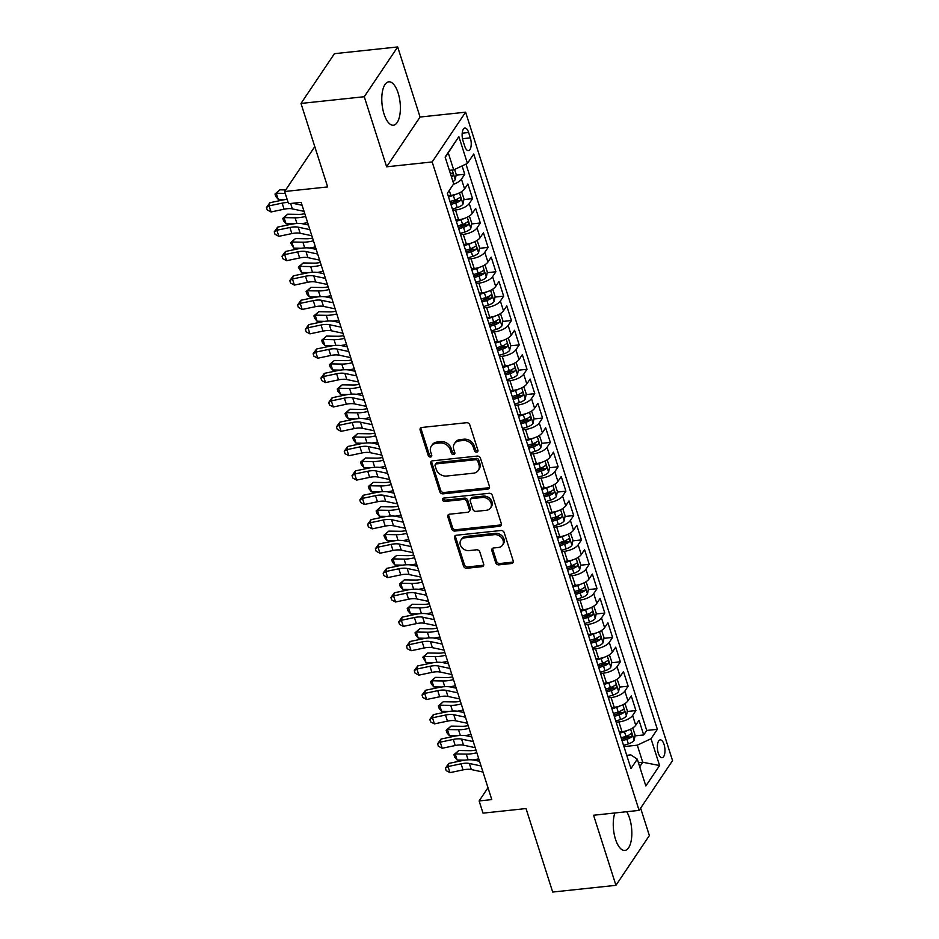 <?xml version="1.0" encoding="UTF-8"?>
<svg xmlns="http://www.w3.org/2000/svg" width="939" height="939" viewBox="0 0 939 939"><rect width="100%" height="100%" fill="white"/><g stroke="black" fill="none" stroke-linecap="round" stroke-linejoin="round"><path stroke-width="1.41" d="M476.707 452.117A1.925 1.561 -146.1 0 0 477.916 450.251L469.793 424.827A2.747 2.242 -146.1 0 0 466.554 422.703L421.846 427.456A2.747 2.242 -146.1 0 0 420.132 430.121L428.243 455.544A1.925 1.561 -146.1 0 0 431.717 455.169L430.672 451.882A8.791 7.16 -146.1 0 1 431.318 446.131A8.791 7.16 -146.1 0 1 436.177 443.372L439.898 442.985A8.791 7.16 -146.1 0 1 450.286 449.793L451.342 453.079A1.925 1.561 -146.1 0 0 454.816 452.715L453.76 449.417A8.791 7.16 -146.1 0 1 454.417 443.678A8.791 7.16 -146.1 0 1 459.265 440.919L462.997 440.52A8.791 7.16 -146.1 0 1 473.385 447.328L474.441 450.626A1.925 1.561 -146.1 0 0 476.707 452.117M454.417 443.678L455.321 442.328A8.791 7.16 -146.1 0 1 460.169 439.569L463.901 439.182A8.791 7.16 -146.1 0 1 474.289 445.99L475.334 449.276A1.925 1.561 -146.1 0 0 477.986 450.685M420.942 427.75A2.747 2.242 -146.1 0 0 421.036 428.771L429.146 454.194A1.925 1.561 -146.1 0 0 431.799 455.603M431.318 446.131L432.222 444.793A8.791 7.16 -146.1 0 1 437.081 442.034L440.802 441.635A8.791 7.16 -146.1 0 1 451.19 448.443L452.246 451.741A1.925 1.561 -146.1 0 0 454.899 453.138M614.904 812.963A21.82 9.061 83.9 0 0 615.491 839.243A21.82 9.061 83.9 0 0 624.846 850.441A21.82 9.061 83.9 0 0 629.588 818.256A21.82 9.061 83.9 0 0 626.689 811.707M398.136 93.031A21.82 9.061 83.9 0 0 388.781 81.822A21.82 9.061 83.9 0 0 384.039 114.018A21.82 9.061 83.9 0 0 393.394 125.216A21.82 9.061 83.9 0 0 398.136 93.031M664.061 744.486A8.956 3.721 83.9 0 0 660.223 739.885A8.956 3.721 83.9 0 0 658.274 753.09A8.956 3.721 83.9 0 0 662.124 757.691A8.956 3.721 83.9 0 0 664.061 744.486M495.698 562.719A2.747 2.242 -146.1 0 0 498.949 564.855L511.497 563.517A2.747 2.242 -146.1 0 0 513.21 560.865L504.196 532.624A2.747 2.242 -146.1 0 0 500.957 530.5L456.248 535.253A2.747 2.242 -146.1 0 0 454.535 537.906L463.537 566.147A2.747 2.242 -146.1 0 0 466.789 568.271L481.942 566.663A2.747 2.242 -146.1 0 0 483.655 564.01L479.806 551.921A2.747 2.242 -146.1 0 0 476.554 549.796L469.042 550.594A7.348 5.986 -146.1 0 1 461.612 547.249A7.348 5.986 -146.1 0 1 460.896 540.101A7.348 5.986 -146.1 0 1 464.958 537.789L494.384 534.655A7.348 5.986 -146.1 0 1 501.813 538A7.348 5.986 -146.1 0 1 502.529 545.16A7.348 5.986 -146.1 0 1 498.468 547.46L493.562 547.989A2.747 2.242 -146.1 0 0 491.848 550.641L495.698 562.719L496.602 561.381A2.747 2.242 -146.1 0 0 499.853 563.506L512.401 562.168A2.747 2.242 -146.1 0 0 513.304 561.874M364.262 96.717L386.622 166.802L420.062 117.035L397.69 46.95L364.262 96.717L300.996 103.443L327.652 186.931L284.634 191.509L288.519 203.704L301.173 202.355L491.778 799.594L479.125 800.944L483.022 813.139L526.028 808.561L552.684 892.05L615.937 885.324L649.365 835.557L640.621 808.139M386.622 166.802L432.163 161.954L639.107 810.392L593.565 815.24L615.937 885.324M487.74 489.102A2.747 2.242 -146.1 0 0 489.465 486.449L480.451 458.209A2.747 2.242 -146.1 0 0 477.2 456.084L432.503 460.838A2.747 2.242 -146.1 0 0 430.778 463.49L439.792 491.731A2.747 2.242 -146.1 0 0 443.044 493.855L487.74 489.102L488.644 487.752A2.747 2.242 -146.1 0 0 489.559 487.458M492.329 495.416L501.332 523.657A2.747 2.242 -146.1 0 1 499.618 526.309L454.91 531.063A2.747 2.242 -146.1 0 1 451.671 528.939L447.809 516.849A2.747 2.242 -146.1 0 1 449.535 514.196L467.657 512.271A2.747 2.242 -146.1 0 0 469.383 509.607L466.824 501.59A2.747 2.242 -146.1 0 0 463.573 499.466L444.699 501.473A1.925 1.561 -146.1 0 1 443.631 498.128L489.078 493.292A2.747 2.242 -146.1 0 1 492.329 495.416M300.996 103.443L334.437 53.676L397.69 46.95M623.566 737.08L628.649 736.54M635.046 735.859L643.696 734.944L639.025 720.319L635.726 725.225L632.616 715.471A11.186 4.519 162.3 0 1 618.883 721.927L616.172 722.22M615.796 712.701L620.867 712.161M627.264 711.48L635.914 710.565L631.254 695.94L627.956 700.846L624.846 691.092A11.186 4.519 162.3 0 1 611.101 697.548L608.39 697.841M608.014 688.334L613.085 687.794M619.482 687.113L628.144 686.186L623.473 671.561L620.174 676.467L617.064 666.713A11.186 4.519 162.3 0 1 603.319 673.181L600.608 673.463M600.232 663.955L605.315 663.415M611.7 662.734L620.362 661.807L615.691 647.182L612.392 652.089L609.282 642.346A11.186 4.519 162.3 0 1 595.549 648.802L592.826 649.084M592.45 639.576L597.533 639.036M603.93 638.356L612.58 637.428L607.909 622.803L604.61 627.71L601.5 617.968A11.186 4.519 162.3 0 1 587.767 624.423L585.056 624.705M584.668 615.198L589.751 614.658M596.148 613.977L604.798 613.05L600.127 598.425L596.828 603.343L593.718 593.589A11.186 4.519 162.3 0 1 579.985 600.044L577.274 600.338M576.898 590.819L581.969 590.279M588.366 589.598L597.016 588.683L592.356 574.046L589.058 578.964L585.936 569.21A11.186 4.519 162.3 0 1 572.203 575.666L569.492 575.959M569.116 566.44L574.187 565.9M580.584 565.219L589.234 564.304L584.574 549.679L581.276 554.585L578.166 544.831A11.186 4.519 162.3 0 1 564.421 551.287L561.71 551.58M561.334 542.061L566.417 541.521M572.802 540.841L581.464 539.925L576.792 525.3L573.494 530.206L570.384 520.452A11.186 4.519 162.3 0 1 556.651 526.908L553.928 527.202M553.552 517.682L558.635 517.143M565.032 516.462L573.682 515.546L569.011 500.921L565.712 505.828L562.602 496.074A11.186 4.519 162.3 0 1 548.869 502.529L546.158 502.823M545.77 493.315L550.853 492.775M557.25 492.095L565.9 491.167L561.229 476.543L557.93 481.449L554.82 471.695A11.186 4.519 162.3 0 1 541.087 478.162L538.376 478.444M537.988 468.937L543.071 468.397M549.468 467.716L558.118 466.789L553.458 452.164L550.148 457.07L547.038 447.328A11.186 4.519 162.3 0 1 533.305 453.783L530.594 454.065M530.218 444.558L535.289 444.018M541.686 443.337L550.336 442.41L545.676 427.785L542.378 432.691L539.268 422.949A11.186 4.519 162.3 0 1 525.523 429.405L522.812 429.686M522.436 420.179L527.518 419.639M533.904 418.958L542.566 418.031L537.894 403.406L534.596 408.324L531.486 398.57A11.186 4.519 162.3 0 1 517.753 405.026L515.03 405.308M514.654 395.8L519.737 395.26M526.122 394.58L534.784 393.664L530.112 379.027L526.814 383.945L523.704 374.192A11.186 4.519 162.3 0 1 509.971 380.647L507.248 380.941M506.872 371.421L511.955 370.882M518.351 370.201L527.002 369.285L522.33 354.66L519.032 359.567L515.922 349.813A11.186 4.519 162.3 0 1 502.189 356.268L499.478 356.562M499.09 347.043L504.173 346.503M510.57 345.822L519.22 344.906L514.549 330.282L511.25 335.188L508.14 325.434A11.186 4.519 162.3 0 1 494.407 331.89L491.696 332.183M491.32 322.664L496.391 322.124M502.788 321.443L511.438 320.528L506.778 305.903L503.48 310.809L500.358 301.055A11.186 4.519 162.3 0 1 486.625 307.511L483.914 307.804M483.538 298.297L488.609 297.745M495.006 297.076L503.656 296.149L498.996 281.524L495.698 286.43L492.588 276.676A11.186 4.519 162.3 0 1 478.843 283.144L476.132 283.425M475.756 273.918L480.838 273.378M487.224 272.697L495.886 271.77L491.214 257.145L487.916 262.051L484.806 252.309A11.186 4.519 162.3 0 1 471.073 258.765L468.35 259.047M467.974 249.539L473.056 248.999M479.453 248.319L488.104 247.391L483.432 232.766L480.134 237.673L477.024 227.931A11.186 4.519 162.3 0 1 463.291 234.386L460.579 234.668M460.192 225.16L465.274 224.621M471.671 223.94L480.322 223.013L475.65 208.388L472.352 213.306L469.242 203.552A11.186 4.519 162.3 0 1 455.509 210.007L452.798 210.289M452.422 200.782L457.493 200.242M463.889 199.561L472.54 198.645L467.88 184.009L464.582 188.927A11.186 4.519 162.3 0 1 450.837 195.382L448.126 195.664M635.726 725.225A11.186 4.519 -17.7 0 1 621.994 731.681L619.282 731.974M627.956 700.846A11.186 4.519 -17.7 0 1 614.212 707.302L611.5 707.595M620.174 676.467A11.186 4.519 -17.7 0 1 606.441 682.923L603.718 683.216M612.392 652.089A11.186 4.519 -17.7 0 1 598.659 658.544L595.948 658.838M604.61 627.71A11.186 4.519 -17.7 0 1 590.877 634.177L588.166 634.459M596.828 603.343A11.186 4.519 -17.7 0 1 583.096 609.798L580.384 610.08M589.058 578.964A11.186 4.519 -17.7 0 1 575.314 585.42L572.602 585.701M581.276 554.585A11.186 4.519 -17.7 0 1 567.543 561.041L564.82 561.334M573.494 530.206A11.186 4.519 -17.7 0 1 559.761 536.662L557.05 536.955M565.712 505.828A11.186 4.519 -17.7 0 1 551.979 512.283L549.268 512.577M557.93 481.449A11.186 4.519 -17.7 0 1 544.197 487.904L541.486 488.198M550.148 457.07A11.186 4.519 -17.7 0 1 536.415 463.526L533.704 463.819M542.378 432.691A11.186 4.519 -17.7 0 1 528.634 439.159L525.922 439.44M534.596 408.324A11.186 4.519 -17.7 0 1 520.863 414.78L518.14 415.061M526.814 383.945A11.186 4.519 -17.7 0 1 513.081 390.401L510.37 390.683M519.032 359.567A11.186 4.519 -17.7 0 1 505.299 366.022L502.588 366.304M511.25 335.188A11.186 4.519 -17.7 0 1 497.517 341.643L494.806 341.937M503.48 310.809A11.186 4.519 -17.7 0 1 489.735 317.265L487.024 317.558M495.698 286.43A11.186 4.519 -17.7 0 1 481.965 292.886L479.242 293.179M487.916 262.051A11.186 4.519 -17.7 0 1 474.183 268.507L471.472 268.8M480.134 237.673A11.186 4.519 -17.7 0 1 466.401 244.14L463.69 244.422M472.352 213.306A11.186 4.519 -17.7 0 1 458.619 219.761L455.908 220.043M463.021 140.85L464.735 146.202A8.674 3.603 83.9 0 0 468.455 150.663A8.674 3.603 83.9 0 0 470.333 137.869L468.62 132.505A8.674 3.603 83.9 0 0 464.899 128.056A8.674 3.603 83.9 0 0 463.021 140.85M432.163 161.954L465.603 112.187L672.547 760.625L639.107 810.392M643.696 734.944L646.725 730.436L657.347 729.31L473.749 153.996L467.422 163.409L453.69 169.877L449.37 170.335M657.347 729.31L651.032 738.723L659.589 765.531L645.844 785.978L637.288 759.158L630.961 768.583L447.363 193.27L453.69 183.856L445.133 157.048L458.866 136.601L467.422 163.409M456.108 175.182L464.758 174.267L461.46 179.173A11.186 4.519 162.3 0 1 453.361 184.337M472.54 198.645L469.242 203.552M480.322 223.013L477.024 227.931M488.104 247.391L484.806 252.309M495.886 271.77L492.588 276.676M503.656 296.149L500.358 301.055M511.438 320.528L508.14 325.434M519.22 344.906L515.922 349.813M527.002 369.285L523.704 374.192M534.784 393.664L531.486 398.57M542.566 418.031L539.268 422.949M550.336 442.41L547.038 447.328M558.118 466.789L554.82 471.695M565.9 491.167L562.602 496.074M573.682 515.546L570.384 520.452M581.464 539.925L578.166 544.831M589.234 564.304L585.936 569.21M597.016 588.683L593.718 593.589M604.798 613.05L601.5 617.968M612.58 637.428L609.282 642.346M620.362 661.807L617.064 666.713M628.144 686.186L624.846 691.092M635.914 710.565L632.616 715.471M646.725 730.436L465.979 164.09M464.758 174.267L462.094 165.921M638.414 762.703L642.734 762.245L637.288 745.179L623.954 746.599M453.69 169.877L448.243 152.811L445.215 157.306M420.062 117.035L465.603 112.187M487.998 787.751L479.125 800.944M314.788 146.637L284.634 191.509M639.705 766.74L642.734 762.245L659.589 765.531M626.724 755.296L630.785 754.862L637.288 759.158M637.288 745.179L651.032 738.723M448.243 152.811L458.866 136.601M431.588 461.131A2.747 2.242 -146.1 0 0 431.682 462.152L440.696 490.381A2.747 2.242 -146.1 0 0 443.947 492.517L488.644 487.752M477.81 461.213A1.925 1.561 -146.1 0 0 475.545 459.723L436.306 463.901A1.925 1.561 -146.1 0 0 435.097 465.756L436.201 469.23A8.791 7.16 -146.1 0 0 446.6 476.038L473.42 473.186A8.791 7.16 -146.1 0 0 478.268 470.427A8.791 7.16 -146.1 0 0 478.925 464.676L477.81 461.213L478.714 459.864A1.925 1.561 -146.1 0 0 476.449 458.373L475.545 459.723M435.238 464.5L436.142 463.15A1.925 1.561 -146.1 0 1 437.21 462.551L476.449 458.373M478.268 470.427L479.172 469.077A8.791 7.16 -146.1 0 0 479.829 463.338L478.925 464.676M478.714 459.864L479.829 463.338M448.619 514.49A2.747 2.242 -146.1 0 0 448.713 515.511L452.575 527.589A2.747 2.242 -146.1 0 0 455.814 529.725L500.522 524.96A2.747 2.242 -146.1 0 0 501.426 524.666M469.171 511.403L470.075 510.065A2.747 2.242 -146.1 0 0 470.286 508.269L467.728 500.252A2.747 2.242 -146.1 0 0 464.476 498.116L445.602 500.135L444.699 501.473M443.255 498.21A1.925 1.561 -146.1 0 0 445.602 500.135M486.472 510.264A7.348 5.986 -146.1 0 0 490.522 507.964A7.348 5.986 -146.1 0 0 489.818 500.804A7.348 5.986 -146.1 0 0 482.388 497.47L472.024 498.574A2.747 2.242 -146.1 0 0 470.298 501.226L472.857 509.243A2.747 2.242 -146.1 0 0 476.108 511.368L486.472 510.264M490.522 507.964L491.426 506.614A7.348 5.986 -146.1 0 0 490.721 499.454A7.348 5.986 -146.1 0 0 483.292 496.121L482.388 497.47M470.498 499.431L471.401 498.081A2.747 2.242 -146.1 0 1 472.927 497.224L483.292 496.121M492.658 548.27A2.747 2.242 -146.1 0 0 492.752 549.292L496.602 561.381M502.529 545.16L503.433 543.81A7.348 5.986 -146.1 0 0 502.717 536.65A7.348 5.986 -146.1 0 0 495.287 533.317L494.384 534.655M460.896 540.101L461.8 538.751A7.348 5.986 -146.1 0 1 465.861 536.451L495.287 533.317M455.345 535.547A2.747 2.242 -146.1 0 0 455.438 536.568L464.441 564.797A2.747 2.242 -146.1 0 0 467.692 566.933L482.846 565.313A2.747 2.242 -146.1 0 0 483.749 565.02M454.593 169.443L456.237 174.572L455.204 179.701A7.418 2.993 162.3 0 1 452.974 181.626M451.495 176.99A7.418 2.993 -17.7 0 0 452.727 176.109C453.537 174.055 453.22 173.081 451.8 173.187A7.418 2.993 162.3 0 1 450.567 174.067M285.702 189.924L279.869 189.831L276.266 193.258L285.233 193.399M274.986 194.009L276.266 193.258L278.214 199.35L275.761 196.451L274.986 194.009L279.869 189.831M278.214 199.35L285.855 199.467M304.048 211.357L292.358 208.892A13.991 5.646 -17.7 0 0 284.083 209.209L271.042 211.956L269.094 205.864L266.453 207.484L269.892 202.73L282.932 199.984A20.975 8.474 162.3 0 1 287.123 199.314M288.156 202.531A13.991 5.646 -17.7 0 0 282.134 203.117L269.094 205.864L269.892 202.73M271.042 211.956L267.228 209.913L266.453 207.484M302.1 205.265L292.639 203.258M456.237 194.173A7.418 2.993 162.3 0 1 453.302 195.406L448.525 196.92M461.589 191.65L464.007 198.951L462.986 204.08A7.418 2.993 162.3 0 1 457.199 207.589L452.41 209.104M450.931 204.467L455.72 202.953A7.418 2.993 -17.7 0 0 460.509 200.488C461.307 198.434 461.002 197.46 459.582 197.566A7.418 2.993 162.3 0 1 454.781 200.03L450.004 201.545M460.509 200.488L456.87 200.876A3.779 1.526 162.3 0 1 455.286 201.556L450.485 203.07M304.788 213.693A13.991 5.646 162.3 0 1 298.731 214.385L287.651 214.209L284.048 217.637L295.128 217.813A20.975 8.474 -17.7 0 0 305.668 216.416M282.768 218.388L284.048 217.637L285.984 223.728L283.543 220.818L282.768 218.388L287.651 214.209M285.984 223.728L293.637 223.846M301.701 223.646A20.975 8.474 -17.7 0 0 307.605 222.52M464.019 218.552A7.418 2.993 162.3 0 1 461.084 219.773L456.307 221.287M469.359 216.029L471.789 223.329L470.756 228.459A7.418 2.993 162.3 0 1 464.969 231.968L460.192 233.482M458.713 228.846L463.49 227.332A7.418 2.993 -17.7 0 0 468.291 224.867C469.089 222.813 468.784 221.839 467.364 221.944A7.418 2.993 162.3 0 1 462.563 224.409L457.786 225.923M468.291 224.867L464.652 225.254A3.779 1.526 162.3 0 1 463.068 225.935L458.267 227.449M312.57 238.06A13.991 5.646 162.3 0 1 306.513 238.764L295.433 238.576L291.829 242.016L302.898 242.192A20.975 8.474 -17.7 0 0 313.438 240.795M290.538 242.767L291.829 242.016L293.766 248.107L290.538 242.767L295.433 238.576M293.766 248.107L301.419 248.225M309.483 248.013A20.975 8.474 -17.7 0 0 315.387 246.887M471.801 242.919A7.418 2.993 162.3 0 1 468.866 244.152L464.089 245.666M477.141 240.407L479.571 247.708L478.538 252.837A7.418 2.993 162.3 0 1 472.751 256.347L467.974 257.861M466.495 253.225L471.272 251.711A7.418 2.993 -17.7 0 0 476.073 249.246C476.871 247.192 476.566 246.218 475.134 246.323A7.418 2.993 162.3 0 1 470.345 248.788L465.568 250.302M476.073 249.246L472.434 249.633A3.779 1.526 162.3 0 1 470.85 250.302L466.049 251.828M320.352 262.439A13.991 5.646 162.3 0 1 314.295 263.131L303.215 262.955L299.6 266.383L310.68 266.57A20.975 8.474 -17.7 0 0 321.22 265.174M298.32 267.146L299.6 266.383L301.548 272.486L298.32 267.146L303.215 262.955M301.548 272.486L309.189 272.603M317.253 272.392A20.975 8.474 -17.7 0 0 323.169 271.265M479.583 267.298A7.418 2.993 162.3 0 1 476.648 268.531L471.859 270.045M484.923 264.775L487.353 272.087L486.32 277.216A7.418 2.993 162.3 0 1 480.533 280.726L475.756 282.24M474.277 277.604L479.054 276.089A7.418 2.993 -17.7 0 0 483.855 273.625C484.653 271.571 484.336 270.596 482.916 270.702A7.418 2.993 162.3 0 1 478.115 273.167L473.338 274.681M483.855 273.625L480.216 274.012A3.779 1.526 162.3 0 1 478.632 274.681L473.831 276.207M328.134 286.818A13.991 5.646 162.3 0 1 322.065 287.51L310.997 287.334L307.382 290.761L318.462 290.937A20.975 8.474 -17.7 0 0 329.002 289.552M306.102 291.513L307.382 290.761L309.33 296.853L306.877 293.954L306.102 291.513L310.997 287.334M309.33 296.853L316.971 296.982M325.035 296.771A20.975 8.474 -17.7 0 0 330.951 295.644M311.83 235.736L300.14 233.271A13.991 5.646 -17.7 0 0 291.865 233.588L278.824 236.335L276.876 230.243L274.235 231.863L277.674 227.109L290.714 224.362A20.975 8.474 162.3 0 1 303.133 223.881L308.403 224.996M309.882 229.644L298.203 227.168A13.991 5.646 -17.7 0 0 289.916 227.496L276.876 230.243L277.674 227.109M278.824 236.335L275.01 234.292L274.235 231.863M319.612 260.115L307.922 257.638A13.991 5.646 -17.7 0 0 299.647 257.967L286.606 260.713L284.658 254.622L282.017 256.241L285.456 251.488L298.496 248.741A20.975 8.474 162.3 0 1 310.915 248.26L316.185 249.375M317.664 254.023L305.973 251.546A13.991 5.646 -17.7 0 0 297.698 251.875L284.658 254.622L285.456 251.488M286.606 260.713L282.792 258.671L282.017 256.241M327.394 284.494L315.704 282.017A13.991 5.646 -17.7 0 0 307.429 282.346L294.388 285.092L292.44 278.989L289.799 280.608L293.238 275.866L306.278 273.12A20.975 8.474 162.3 0 1 318.697 272.639L323.955 273.754M325.446 278.402L313.755 275.925A13.991 5.646 -17.7 0 0 305.48 276.254L292.44 278.989L293.238 275.866M294.388 285.092L290.574 283.05L289.799 280.608M335.164 308.872L323.486 306.396A13.991 5.646 -17.7 0 0 315.199 306.724L302.158 309.471L300.222 303.367L297.569 304.987L301.02 300.245L314.06 297.499A20.975 8.474 162.3 0 1 326.479 297.017L331.737 298.132M333.228 302.781L321.537 300.304A13.991 5.646 -17.7 0 0 313.262 300.633L300.222 303.367L301.02 300.245M302.158 309.471L298.356 307.429L297.569 304.987M487.353 291.677A7.418 2.993 162.3 0 1 484.418 292.909L479.641 294.423M492.705 289.153L495.135 296.466L494.102 301.583A7.418 2.993 162.3 0 1 488.315 305.105L483.538 306.607M482.059 301.982L486.836 300.468A7.418 2.993 -17.7 0 0 491.637 298.003C492.435 295.949 492.118 294.975 490.698 295.069A7.418 2.993 162.3 0 1 485.897 297.546L481.12 299.06M491.637 298.003L487.987 298.391A3.779 1.526 162.3 0 1 486.402 299.06L481.613 300.586M335.916 311.196A13.991 5.646 162.3 0 1 329.847 311.889L318.767 311.713L315.164 315.14L326.244 315.316A20.975 8.474 -17.7 0 0 336.784 313.931M313.884 315.891L315.164 315.14L317.112 321.232L314.659 318.333L313.884 315.891L318.767 311.713M317.112 321.232L324.753 321.361M332.817 321.15A20.975 8.474 -17.7 0 0 338.733 320.023M342.946 333.251L331.267 330.774A13.991 5.646 -17.7 0 0 322.981 331.103L309.94 333.838L308.004 327.746L305.351 329.366L308.79 324.624L321.831 321.877A20.975 8.474 162.3 0 1 334.249 321.384L339.519 322.5M340.998 327.159L329.319 324.683A13.991 5.646 -17.7 0 0 321.044 325L308.004 327.746L308.79 324.624M309.94 333.838L306.126 331.807L305.351 329.366M495.135 316.056A7.418 2.993 162.3 0 1 492.2 317.288L487.423 318.802M500.487 313.532L502.905 320.833L501.884 325.962A7.418 2.993 162.3 0 1 496.097 329.472L491.308 330.986M489.841 326.361L494.618 324.847A7.418 2.993 -17.7 0 0 499.407 322.382C500.217 320.316 499.9 319.342 498.48 319.448A7.418 2.993 162.3 0 1 493.679 321.924L488.902 323.439M499.407 322.382L495.769 322.77A3.779 1.526 162.3 0 1 494.184 323.439L489.383 324.964M343.686 335.575A13.991 5.646 162.3 0 1 337.629 336.268L326.549 336.092L322.946 339.519L334.026 339.695A20.975 8.474 -17.7 0 0 344.566 338.31M321.666 340.27L322.946 339.519L324.894 345.611L322.441 342.712L321.666 340.27L326.549 336.092M324.894 345.611L332.535 345.74M340.599 345.529A20.975 8.474 -17.7 0 0 346.503 344.402M350.728 357.63L339.038 355.153A13.991 5.646 -17.7 0 0 330.763 355.482L317.722 358.217L315.774 352.125L313.133 353.745L316.572 349.003L329.612 346.256A20.975 8.474 162.3 0 1 342.031 345.763L347.301 346.878M348.78 351.526L337.101 349.062A13.991 5.646 -17.7 0 0 328.814 349.378L315.774 352.125L316.572 349.003M317.722 358.217L313.908 356.186L313.133 353.745M502.917 340.434A7.418 2.993 162.3 0 1 499.982 341.667L495.205 343.181M508.257 337.911L510.687 345.212L509.654 350.341A7.418 2.993 162.3 0 1 503.867 353.85L499.09 355.365M497.611 350.74L502.388 349.226A7.418 2.993 -17.7 0 0 507.189 346.749C507.987 344.695 507.682 343.721 506.262 343.827A7.418 2.993 162.3 0 1 501.461 346.291L496.684 347.806M507.189 346.749L503.55 347.137A3.779 1.526 162.3 0 1 501.966 347.817L497.165 349.331M351.468 359.954A13.991 5.646 162.3 0 1 345.411 360.646L334.331 360.47L330.728 363.898L341.796 364.074A20.975 8.474 -17.7 0 0 352.348 362.689M329.448 364.649L330.728 363.898L332.664 369.989L330.223 367.09L329.448 364.649L334.331 360.47M332.664 369.989L340.317 370.119M348.381 369.907A20.975 8.474 -17.7 0 0 354.285 368.781M358.51 382.009L346.82 379.532A13.991 5.646 -17.7 0 0 338.545 379.849L325.504 382.596L323.556 376.504L320.915 378.124L324.354 373.37L337.394 370.635A20.975 8.474 162.3 0 1 349.813 370.142L355.083 371.257M356.562 375.905L344.871 373.44A13.991 5.646 -17.7 0 0 336.596 373.757L323.556 376.504L324.354 373.37M325.504 382.596L321.69 380.565L320.915 378.124M510.699 364.813A7.418 2.993 162.3 0 1 507.764 366.046L502.987 367.56M516.039 362.29L518.469 369.59L517.436 374.72A7.418 2.993 162.3 0 1 511.649 378.229L506.872 379.743M505.393 375.107L510.17 373.605A7.418 2.993 -17.7 0 0 514.971 371.128C515.769 369.074 515.464 368.1 514.032 368.205A7.418 2.993 162.3 0 1 509.243 370.67L504.466 372.184M514.971 371.128L511.332 371.515A3.779 1.526 162.3 0 1 509.748 372.196L504.947 373.71M359.25 384.333A13.991 5.646 162.3 0 1 353.193 385.025L342.113 384.849L338.498 388.277L349.578 388.453A20.975 8.474 -17.7 0 0 360.118 387.068M337.218 389.028L338.498 388.277L340.446 394.368L338.005 391.469L337.218 389.028L342.113 384.849M340.446 394.368L348.087 394.486M356.151 394.286A20.975 8.474 -17.7 0 0 362.067 393.159M366.292 406.376L354.602 403.911A13.991 5.646 -17.7 0 0 346.327 404.228L333.286 406.974L331.338 400.883L328.697 402.502L332.136 397.749L345.176 395.014A20.975 8.474 162.3 0 1 357.595 394.521L362.865 395.636M364.344 400.284L352.653 397.807A13.991 5.646 -17.7 0 0 344.378 398.136L331.338 400.883L332.136 397.749M333.286 406.974L329.472 404.944L328.697 402.502M518.481 389.192A7.418 2.993 162.3 0 1 515.546 390.424L510.757 391.939M523.821 386.668L526.251 393.969L525.218 399.098A7.418 2.993 162.3 0 1 519.431 402.608L514.654 404.122M513.175 399.486L517.952 397.972A7.418 2.993 -17.7 0 0 522.753 395.507C523.551 393.453 523.234 392.479 521.814 392.584A7.418 2.993 162.3 0 1 517.025 395.049L512.236 396.563M522.753 395.507L519.114 395.894A3.779 1.526 162.3 0 1 517.53 396.575L512.729 398.089M367.032 408.711A13.991 5.646 162.3 0 1 360.963 409.404L349.895 409.228L346.28 412.655L357.36 412.831A20.975 8.474 -17.7 0 0 367.9 411.435M345 413.406L346.28 412.655L348.228 418.747L345.775 415.836L345 413.406L349.895 409.228M348.228 418.747L355.869 418.864M363.933 418.665A20.975 8.474 -17.7 0 0 369.849 417.538M526.263 413.571A7.418 2.993 162.3 0 1 523.316 414.792L518.539 416.306M531.603 411.047L534.033 418.348L533 423.477A7.418 2.993 162.3 0 1 527.213 426.987L522.436 428.501M520.957 423.865L525.734 422.35A7.418 2.993 -17.7 0 0 530.535 419.886C531.333 417.832 531.016 416.857 529.596 416.963A7.418 2.993 162.3 0 1 524.795 419.428L520.018 420.942M530.535 419.886L526.885 420.273A3.779 1.526 162.3 0 1 525.3 420.954L520.511 422.468M374.814 433.09A13.991 5.646 162.3 0 1 368.745 433.783L357.665 433.595L354.062 437.034L365.142 437.21A20.975 8.474 -17.7 0 0 375.682 435.813M352.782 437.785L354.062 437.034L356.01 443.126L353.557 440.215L352.782 437.785L357.665 433.595M356.01 443.126L363.651 443.243M371.715 443.032A20.975 8.474 -17.7 0 0 377.631 441.905M534.033 437.938A7.418 2.993 162.3 0 1 531.098 439.17L526.321 440.684M539.385 435.426L541.815 442.727L540.782 447.856A7.418 2.993 162.3 0 1 534.995 451.366L530.218 452.88M528.739 448.243L533.516 446.729A7.418 2.993 -17.7 0 0 538.305 444.264C539.115 442.21 538.798 441.236 537.378 441.342A7.418 2.993 162.3 0 1 532.577 443.807L527.8 445.321M538.305 444.264L534.667 444.652A3.779 1.526 162.3 0 1 533.082 445.321L528.293 446.847M382.596 457.457A13.991 5.646 162.3 0 1 376.527 458.162L365.447 457.974L361.844 461.401L372.924 461.589A20.975 8.474 -17.7 0 0 383.464 460.192M360.564 462.164L361.844 461.401L363.792 467.505L361.339 464.594L360.564 462.164L365.447 457.974M363.792 467.505L371.433 467.622M379.497 467.411A20.975 8.474 -17.7 0 0 385.413 466.284M541.815 462.317A7.418 2.993 162.3 0 1 538.88 463.549L534.103 465.063M547.167 459.793L549.585 467.106L548.564 472.235A7.418 2.993 162.3 0 1 542.765 475.744L537.988 477.258M536.509 472.622L541.298 471.108A7.418 2.993 -17.7 0 0 546.087 468.643C546.885 466.589 546.58 465.615 545.16 465.721A7.418 2.993 162.3 0 1 540.359 468.185L535.582 469.7M546.087 468.643L542.449 469.031A3.779 1.526 162.3 0 1 540.864 469.7L536.063 471.225M390.366 481.836A13.991 5.646 162.3 0 1 384.309 482.529L373.229 482.353L369.626 485.78L380.694 485.956A20.975 8.474 -17.7 0 0 391.246 484.571M368.346 486.531L369.626 485.78L371.562 491.883L369.121 488.973L368.346 486.531L373.229 482.353M371.562 491.883L379.215 492.001M387.279 491.79A20.975 8.474 -17.7 0 0 393.183 490.663M549.597 486.695A7.418 2.993 162.3 0 1 546.662 487.928L541.885 489.442M554.937 484.172L557.367 491.484L556.334 496.602A7.418 2.993 162.3 0 1 550.547 500.123L545.77 501.626M544.291 497.001L549.069 495.487A7.418 2.993 -17.7 0 0 553.869 493.022C554.667 490.968 554.362 489.994 552.942 490.088A7.418 2.993 162.3 0 1 548.141 492.564L543.364 494.078M553.869 493.022L550.231 493.409A3.779 1.526 162.3 0 1 548.646 494.078L543.845 495.604M398.148 506.215A13.991 5.646 162.3 0 1 392.091 506.907L381.011 506.731L377.408 510.159L388.476 510.335A20.975 8.474 -17.7 0 0 399.016 508.95M376.116 510.91L377.408 510.159L379.344 516.25L376.903 513.351L376.116 510.91L381.011 506.731M379.344 516.25L386.997 516.38M395.061 516.168A20.975 8.474 -17.7 0 0 400.965 515.042M557.379 511.074A7.418 2.993 162.3 0 1 554.444 512.307L549.667 513.821M562.719 508.551L565.149 515.863L564.116 520.981A7.418 2.993 162.3 0 1 558.329 524.49L553.552 526.004M552.073 521.38L556.85 519.866A7.418 2.993 -17.7 0 0 561.651 517.401C562.449 515.347 562.144 514.361 560.712 514.466A7.418 2.993 162.3 0 1 555.923 516.943L551.146 518.457M561.651 517.401L558.012 517.788A3.779 1.526 162.3 0 1 556.428 518.457L551.627 519.983M405.93 530.594A13.991 5.646 162.3 0 1 399.873 531.286L388.793 531.11L385.178 534.537L396.258 534.714A20.975 8.474 -17.7 0 0 406.798 533.329M383.898 535.289L385.178 534.537L387.126 540.629L384.685 537.73L383.898 535.289L388.793 531.11M387.126 540.629L394.767 540.758M402.831 540.547A20.975 8.474 -17.7 0 0 408.747 539.42M565.161 535.453A7.418 2.993 162.3 0 1 562.226 536.685L557.437 538.2M570.501 532.929L572.931 540.23L571.898 545.359A7.418 2.993 162.3 0 1 566.111 548.869L561.334 550.383M559.855 545.759L564.632 544.244A7.418 2.993 -17.7 0 0 569.433 541.768C570.231 539.714 569.914 538.74 568.494 538.845A7.418 2.993 162.3 0 1 563.693 541.31L558.916 542.824M569.433 541.768L565.794 542.155A3.779 1.526 162.3 0 1 564.21 542.836L559.409 544.35M413.712 554.972A13.991 5.646 162.3 0 1 407.643 555.665L396.575 555.489L392.96 558.916L404.04 559.092A20.975 8.474 -17.7 0 0 414.58 557.707M391.68 559.667L392.96 558.916L394.908 565.008L392.455 562.109L391.68 559.667L396.575 555.489M394.908 565.008L402.549 565.137M410.613 564.926A20.975 8.474 -17.7 0 0 416.529 563.799M572.931 559.832A7.418 2.993 162.3 0 1 569.996 561.064L565.219 562.578M578.283 557.308L580.713 564.609L579.68 569.738A7.418 2.993 162.3 0 1 573.893 573.248L569.116 574.762M567.637 570.137L572.414 568.623A7.418 2.993 -17.7 0 0 577.215 566.147C578.013 564.093 577.696 563.118 576.276 563.224A7.418 2.993 162.3 0 1 571.475 565.689L566.698 567.203M577.215 566.147L573.565 566.534A3.779 1.526 162.3 0 1 571.98 567.215L567.191 568.729M421.494 579.351A13.991 5.646 162.3 0 1 415.425 580.044L404.345 579.868L400.742 583.295L411.822 583.471A20.975 8.474 -17.7 0 0 422.362 582.086M399.462 584.046L400.742 583.295L402.69 589.387L400.237 586.488L399.462 584.046L404.345 579.868M402.69 589.387L410.331 589.504M418.395 589.305A20.975 8.474 -17.7 0 0 424.311 588.178M580.713 584.211A7.418 2.993 162.3 0 1 577.778 585.443L573.001 586.957M586.065 581.687L588.483 588.988L587.462 594.117A7.418 2.993 162.3 0 1 581.675 597.627L576.886 599.141M575.407 594.504L580.196 592.99A7.418 2.993 -17.7 0 0 584.985 590.525C585.795 588.471 585.478 587.497 584.058 587.603A7.418 2.993 162.3 0 1 579.257 590.068L574.48 591.582M584.985 590.525L581.347 590.913A3.779 1.526 162.3 0 1 579.762 591.593L574.961 593.108M429.264 603.73A13.991 5.646 162.3 0 1 423.207 604.423L412.127 604.246L408.524 607.674L419.604 607.85A20.975 8.474 -17.7 0 0 430.144 606.453M407.244 608.425L408.524 607.674L410.46 613.766L408.019 610.855L407.244 608.425L412.127 604.246M410.46 613.766L418.113 613.883M426.177 613.683A20.975 8.474 -17.7 0 0 432.081 612.557M588.495 608.589A7.418 2.993 162.3 0 1 585.56 609.81L580.783 611.324M593.835 606.066L596.265 613.367L595.232 618.496A7.418 2.993 162.3 0 1 589.446 622.005L584.668 623.519M583.189 618.883L587.967 617.369A7.418 2.993 -17.7 0 0 592.767 614.904C593.565 612.85 593.26 611.876 591.84 611.982A7.418 2.993 162.3 0 1 587.039 614.446L582.262 615.961M592.767 614.904L589.129 615.291A3.779 1.526 162.3 0 1 587.544 615.972L582.743 617.486M437.046 628.109A13.991 5.646 162.3 0 1 430.989 628.801L419.909 628.625L416.306 632.053L427.374 632.229A20.975 8.474 -17.7 0 0 437.926 630.832M415.026 632.804L416.306 632.053L418.242 638.144L415.801 635.234L415.026 632.804L419.909 628.625M418.242 638.144L425.895 638.262M433.959 638.062A20.975 8.474 -17.7 0 0 439.863 636.935M596.277 632.968A7.418 2.993 162.3 0 1 593.342 634.189L588.565 635.703M601.617 630.445L604.047 637.745L603.014 642.875A7.418 2.993 162.3 0 1 597.227 646.384L592.45 647.898M590.971 643.262L595.749 641.748A7.418 2.993 -17.7 0 0 600.549 639.283C601.347 637.229 601.042 636.255 599.61 636.36A7.418 2.993 162.3 0 1 594.821 638.825L590.044 640.339M600.549 639.283L596.911 639.67A3.779 1.526 162.3 0 1 595.326 640.339L590.525 641.865M444.828 652.476A13.991 5.646 162.3 0 1 438.771 653.18L427.691 652.992L424.076 656.42L435.156 656.607A20.975 8.474 -17.7 0 0 445.696 655.211M422.796 657.183L424.076 656.42L426.024 662.523L422.796 657.183L427.691 652.992M426.024 662.523L433.665 662.641M441.729 662.429A20.975 8.474 -17.7 0 0 447.645 661.302M604.059 657.335A7.418 2.993 162.3 0 1 601.124 658.568L596.335 660.082M609.399 654.812L611.829 662.124L610.796 667.253A7.418 2.993 162.3 0 1 605.009 670.763L600.232 672.277M598.753 667.641L603.531 666.127A7.418 2.993 -17.7 0 0 608.331 663.662C609.129 661.608 608.812 660.633 607.392 660.739A7.418 2.993 162.3 0 1 602.603 663.204L597.814 664.718M608.331 663.662L604.693 664.049A3.779 1.526 162.3 0 1 603.108 664.718L598.307 666.244M452.61 676.855A13.991 5.646 162.3 0 1 446.541 677.547L435.473 677.371L431.858 680.798L442.938 680.975A20.975 8.474 -17.7 0 0 453.478 679.59M430.578 681.55L431.858 680.798L433.806 686.902L431.353 683.991L430.578 681.55L435.473 677.371M433.806 686.902L441.447 687.019M449.511 686.808A20.975 8.474 -17.7 0 0 455.427 685.681M374.062 430.755L362.384 428.29A13.991 5.646 -17.7 0 0 354.109 428.607L341.057 431.353L339.12 425.261L336.467 426.881L339.918 422.127L352.958 419.381A20.975 8.474 162.3 0 1 365.377 418.9L370.635 420.015M372.126 424.663L360.435 422.186A13.991 5.646 -17.7 0 0 352.16 422.515L339.12 425.261L339.918 422.127M341.057 431.353L337.254 429.311L336.467 426.881M381.844 455.133L370.166 452.657A13.991 5.646 -17.7 0 0 361.879 452.985L348.839 455.732L346.902 449.64L344.249 451.26L347.7 446.506L360.74 443.76A20.975 8.474 162.3 0 1 373.147 443.278L378.417 444.393M379.908 449.042L368.217 446.565A13.991 5.646 -17.7 0 0 359.942 446.894L346.902 449.64L347.7 446.506M348.839 455.732L345.024 453.69L344.249 451.26M389.626 479.512L377.936 477.035A13.991 5.646 -17.7 0 0 369.661 477.364L356.62 480.111L354.672 474.007L352.031 475.627L355.47 470.885L368.511 468.138A20.975 8.474 162.3 0 1 380.929 467.657L386.199 468.772M387.678 473.42L375.999 470.944A13.991 5.646 -17.7 0 0 367.712 471.272L354.672 474.007L355.47 470.885M356.62 480.111L352.806 478.068L352.031 475.627M397.408 503.891L385.718 501.414A13.991 5.646 -17.7 0 0 377.443 501.743L364.402 504.489L362.454 498.386L359.813 500.006L363.252 495.264L376.293 492.517A20.975 8.474 162.3 0 1 388.711 492.036L393.981 493.151M395.46 497.799L383.781 495.323A13.991 5.646 -17.7 0 0 375.494 495.651L362.454 498.386L363.252 495.264M364.402 504.489L360.588 502.447L359.813 500.006M405.19 528.27L393.5 525.793A13.991 5.646 -17.7 0 0 385.225 526.122L372.184 528.857L370.236 522.765L367.595 524.385L371.034 519.643L384.074 516.896A20.975 8.474 162.3 0 1 396.493 516.415L401.763 517.518M403.242 522.178L391.551 519.701A13.991 5.646 -17.7 0 0 383.276 520.018L370.236 522.765L371.034 519.643M372.184 528.857L368.37 526.826L367.595 524.385M412.972 552.648L401.282 550.172A13.991 5.646 -17.7 0 0 393.007 550.5L379.966 553.235L378.018 547.144L375.365 548.763L378.816 544.021L391.856 541.275A20.975 8.474 162.3 0 1 404.275 540.782L409.533 541.897M411.024 546.545L399.333 544.08A13.991 5.646 -17.7 0 0 391.058 544.397L378.018 547.144L378.816 544.021M379.966 553.235L376.152 551.205L375.365 548.763M420.742 577.027L409.064 574.551A13.991 5.646 -17.7 0 0 400.777 574.868L387.737 577.614L385.8 571.522L383.147 573.142L386.598 568.388L399.638 565.654A20.975 8.474 162.3 0 1 412.057 565.161L417.315 566.276M418.806 570.924L407.115 568.459A13.991 5.646 -17.7 0 0 398.84 568.776L385.8 571.522L386.598 568.388M387.737 577.614L383.934 575.584L383.147 573.142M428.524 601.394L416.846 598.929A13.991 5.646 -17.7 0 0 408.559 599.246L395.519 601.993L393.57 595.901L390.929 597.521L394.368 592.767L407.409 590.032A20.975 8.474 162.3 0 1 419.827 589.539L425.097 590.654M426.576 595.303L414.897 592.826A13.991 5.646 -17.7 0 0 406.622 593.155L393.57 595.901L394.368 592.767M395.519 601.993L391.704 599.962L390.929 597.521M436.306 625.773L424.616 623.308A13.991 5.646 -17.7 0 0 416.341 623.625L403.301 626.372L401.352 620.28L398.711 621.9L402.15 617.146L415.191 614.399A20.975 8.474 162.3 0 1 427.609 613.918L432.879 615.033M434.358 619.681L422.679 617.205A13.991 5.646 -17.7 0 0 414.392 617.533L401.352 620.28L402.15 617.146M403.301 626.372L399.486 624.329L398.711 621.9M444.088 650.152L432.398 647.675A13.991 5.646 -17.7 0 0 424.123 648.004L411.082 650.75L409.134 644.659L406.493 646.278L409.932 641.525L422.973 638.778A20.975 8.474 162.3 0 1 435.391 638.297L440.661 639.412M442.14 644.06L430.449 641.583A13.991 5.646 -17.7 0 0 422.174 641.912L409.134 644.659L409.932 641.525M411.082 650.75L407.268 648.708L406.493 646.278M451.87 674.531L440.18 672.054A13.991 5.646 -17.7 0 0 431.905 672.383L418.864 675.129L416.916 669.026L414.275 670.646L417.714 665.904L430.755 663.157A20.975 8.474 162.3 0 1 443.173 662.676L448.443 663.791M449.922 668.439L438.231 665.962A13.991 5.646 -17.7 0 0 429.956 666.291L416.916 669.026L417.714 665.904M418.864 675.129L415.05 673.087L414.275 670.646M459.641 698.909L447.962 696.433A13.991 5.646 -17.7 0 0 439.675 696.761L426.635 699.508L424.698 693.405L422.045 695.024L425.496 690.282L438.536 687.536A20.975 8.474 162.3 0 1 450.955 687.055L456.213 688.17M457.704 692.818L446.013 690.341A13.991 5.646 -17.7 0 0 437.738 690.67L424.698 693.405L425.496 690.282M426.635 699.508L422.832 697.466L422.045 695.024M611.829 681.714A7.418 2.993 162.3 0 1 608.895 682.946L604.117 684.461M617.181 679.19L619.611 686.503L618.578 691.632A7.418 2.993 162.3 0 1 612.791 695.142L608.014 696.656M606.535 692.02L611.312 690.505A7.418 2.993 -17.7 0 0 616.113 688.041C616.911 685.986 616.594 685.012 615.174 685.106A7.418 2.993 162.3 0 1 610.373 687.583L605.596 689.097M616.113 688.041L612.463 688.428A3.779 1.526 162.3 0 1 610.878 689.097L606.089 690.623M460.392 701.233A13.991 5.646 162.3 0 1 454.323 701.926L443.243 701.75L439.64 705.177L450.72 705.353A20.975 8.474 -17.7 0 0 461.26 703.968M438.36 705.928L439.64 705.177L441.588 711.269L439.135 708.37L438.36 705.928L443.243 701.75M441.588 711.269L449.229 711.398M457.293 711.187A20.975 8.474 -17.7 0 0 463.209 710.06M619.611 706.093A7.418 2.993 162.3 0 1 616.677 707.325L611.899 708.839M624.963 703.569L627.381 710.882L626.36 715.999A7.418 2.993 162.3 0 1 620.573 719.509L615.796 721.023M614.317 716.398L619.094 714.884A7.418 2.993 -17.7 0 0 623.883 712.419C624.693 710.365 624.376 709.379 622.956 709.485A7.418 2.993 162.3 0 1 618.155 711.962L613.378 713.476M623.883 712.419L620.245 712.807A3.779 1.526 162.3 0 1 618.66 713.476L613.871 715.002M468.174 725.612A13.991 5.646 162.3 0 1 462.105 726.305L451.025 726.129L447.422 729.556L458.502 729.732A20.975 8.474 -17.7 0 0 469.042 728.347M446.142 730.307L447.422 729.556L449.37 735.648L446.917 732.749L446.142 730.307L451.025 726.129M449.37 735.648L457.011 735.777M465.075 735.566A20.975 8.474 -17.7 0 0 470.991 734.439M627.393 730.472A7.418 2.993 162.3 0 1 624.458 731.704L619.681 733.218M632.733 727.948L635.163 735.249L634.13 740.378A7.418 2.993 162.3 0 1 628.344 743.888L623.566 745.402M622.088 740.777L626.876 739.263A7.418 2.993 -17.7 0 0 631.665 736.786C632.463 734.732 632.158 733.758 630.738 733.864A7.418 2.993 162.3 0 1 625.937 736.329L621.16 737.843M631.665 736.786L628.027 737.174A3.779 1.526 162.3 0 1 626.442 737.854L621.641 739.369M475.944 749.991A13.991 5.646 162.3 0 1 469.887 750.684L458.807 750.507L455.204 753.935L466.272 754.111A20.975 8.474 -17.7 0 0 476.824 752.726M453.924 754.686L455.204 753.935L457.14 760.027L454.699 757.127L453.924 754.686L458.807 750.507M457.14 760.027L464.793 760.156M472.857 759.944A20.975 8.474 -17.7 0 0 478.761 758.818M467.422 723.288L455.744 720.812A13.991 5.646 -17.7 0 0 447.457 721.14L434.417 723.875L432.48 717.783L429.827 719.403L433.266 714.661L446.318 711.915A20.975 8.474 162.3 0 1 458.725 711.433L463.995 712.537M465.486 717.196L453.795 714.72A13.991 5.646 -17.7 0 0 445.52 715.037L432.48 717.783L433.266 714.661M434.417 723.875L430.602 721.845L429.827 719.403M475.204 747.667L463.514 745.19A13.991 5.646 -17.7 0 0 455.239 745.519L442.199 748.254L440.25 742.162L437.609 743.782L441.048 739.04L454.089 736.293A20.975 8.474 162.3 0 1 466.507 735.8L471.777 736.915M473.256 741.564L461.577 739.099A13.991 5.646 -17.7 0 0 453.291 739.416L440.25 742.162L441.048 739.04M442.199 748.254L438.384 746.223L437.609 743.782M482.986 772.046L471.296 769.569A13.991 5.646 -17.7 0 0 463.021 769.886L449.981 772.633L448.032 766.541L445.391 768.161L448.83 763.407L461.871 760.672A20.975 8.474 162.3 0 1 474.289 760.179L479.559 761.294M481.038 765.942L469.359 763.477A13.991 5.646 -17.7 0 0 461.072 763.794L448.032 766.541L448.83 763.407M449.981 772.633L446.166 770.602L445.391 768.161M621.994 731.681L618.883 721.927M614.212 707.302L611.101 697.548M606.441 682.923L603.319 673.181M598.659 658.544L595.549 648.802M590.877 634.177L587.767 624.423M583.096 609.798L579.985 600.044M575.314 585.42L572.203 575.666M567.543 561.041L564.421 551.287M559.761 536.662L556.651 526.908M551.979 512.283L548.869 502.529M544.197 487.904L541.087 478.162M536.415 463.526L533.305 453.783M528.634 439.159L525.523 429.405M520.863 414.78L517.753 405.026M513.081 390.401L509.971 380.647M505.299 366.022L502.189 356.268M497.517 341.643L494.407 331.89M489.735 317.265L486.625 307.511M481.965 292.886L478.843 283.144M474.183 268.507L471.073 258.765M466.401 244.14L463.291 234.386M458.619 219.761L455.509 210.007M450.837 195.382L449.265 190.441M464.582 188.927L461.46 179.173M462.199 133.185L468.62 132.505M462.481 138.702L470.333 137.869M474.289 445.99L473.385 447.328M463.901 439.182L462.997 440.52M460.169 439.569L459.265 440.919M452.246 451.741L451.342 453.079M451.19 448.443L450.286 449.793M440.802 441.635L439.898 442.985M437.081 442.034L436.177 443.372M429.146 454.194L428.243 455.544M421.036 428.771L420.132 430.121M475.334 449.276L474.441 450.626M443.947 492.517L443.044 493.855M440.696 490.381L439.792 491.731M431.682 462.152L430.778 463.49M437.21 462.551L436.306 463.901M500.522 524.96L499.618 526.309M455.814 529.725L454.91 531.063M452.575 527.589L451.671 528.939M448.713 515.511L447.809 516.849M470.286 508.269L469.383 509.607M467.728 500.252L466.824 501.59M464.476 498.116L463.573 499.466M472.927 497.224L472.024 498.574M492.752 549.292L491.848 550.641M465.861 536.451L464.958 537.789M482.846 565.313L481.942 566.663M467.692 566.933L466.789 568.271M464.441 564.797L463.537 566.147M455.438 536.568L454.535 537.906M512.401 562.168L511.497 563.517M499.853 563.506L498.949 564.855M455.227 179.572L452.187 170.029M451.272 176.274L452.727 176.109M292.358 208.892L290.632 203.481M284.083 209.209L282.134 203.117M463.009 203.951L459.464 192.847M454.781 200.03L453.302 195.406M457.199 207.589L455.72 202.953M295.128 217.813L296.947 223.517M470.791 228.33L467.246 217.226M462.563 224.409L461.084 219.773M464.969 231.968L463.49 227.332M302.898 242.192L304.717 247.896M478.561 252.708L475.028 241.605M470.345 248.788L468.866 244.152M472.751 256.347L471.272 251.711M310.68 266.57L312.499 272.275M486.343 277.087L482.799 265.983M478.115 273.167L476.648 268.531M480.533 280.726L479.054 276.089M318.462 290.937L320.281 296.654M300.14 233.271L298.203 227.168M291.865 233.588L289.916 227.496M307.922 257.638L305.973 251.546M299.647 257.967L297.698 251.875M315.704 282.017L313.755 275.925M307.429 282.346L305.48 276.254M323.486 306.396L321.537 300.304M315.199 306.724L313.262 300.633M494.125 301.466L490.581 290.351M485.897 297.546L484.418 292.909M488.315 305.105L486.836 300.468M326.244 315.316L328.063 321.021M331.267 330.774L329.319 324.683M322.981 331.103L321.044 325M501.907 325.833L498.363 314.729M493.679 321.924L492.2 317.288M496.097 329.472L494.618 324.847M334.026 339.695L335.845 345.399M339.038 355.153L337.101 349.062M330.763 355.482L328.814 349.378M509.689 350.212L506.144 339.108M501.461 346.291L499.982 341.667M503.867 353.85L502.388 349.226M341.796 364.074L343.627 369.778M346.82 379.532L344.871 373.44M338.545 379.849L336.596 373.757M517.471 374.591L513.926 363.487M509.243 370.67L507.764 366.046M511.649 378.229L510.17 373.605M349.578 388.453L351.397 394.157M354.602 403.911L352.653 397.807M346.327 404.228L344.378 398.136M525.241 398.969L521.697 387.866M517.025 395.049L515.546 390.424M519.431 402.608L517.952 397.972M357.36 412.831L359.179 418.536M533.023 423.348L529.479 412.244M524.795 419.428L523.316 414.792M527.213 426.987L525.734 422.35M365.142 437.21L366.961 442.915M540.805 447.727L537.261 436.623M532.577 443.807L531.098 439.17M534.995 451.366L533.516 446.729M372.924 461.589L374.743 467.293M548.587 472.106L545.043 461.002M540.359 468.185L538.88 463.549M542.765 475.744L541.298 471.108M380.694 485.956L382.525 491.672M556.369 496.485L552.825 485.369M548.141 492.564L546.662 487.928M550.547 500.123L549.069 495.487M388.476 510.335L390.295 516.039M564.139 520.852L560.606 509.748M555.923 516.943L554.444 512.307M558.329 524.49L556.85 519.866M396.258 534.714L398.077 540.418M571.921 545.23L568.377 534.127M563.693 541.31L562.226 536.685M566.111 548.869L564.632 544.244M404.04 559.092L405.859 564.797M579.703 569.609L576.159 558.505M571.475 565.689L569.996 561.064M573.893 573.248L572.414 568.623M411.822 583.471L413.641 589.176M587.485 593.988L583.941 582.884M579.257 590.068L577.778 585.443M581.675 597.627L580.196 592.99M419.604 607.85L421.423 613.554M595.267 618.367L591.723 607.263M587.039 614.446L585.56 609.81M589.446 622.005L587.967 617.369M427.374 632.229L429.205 637.933M603.049 642.746L599.505 631.642M594.821 638.825L593.342 634.189M597.227 646.384L595.749 641.748M435.156 656.607L436.975 662.312M610.82 667.124L607.275 656.021M602.603 663.204L601.124 658.568M605.009 670.763L603.531 666.127M442.938 680.975L444.757 686.691M362.384 428.29L360.435 422.186M354.109 428.607L352.16 422.515M370.166 452.657L368.217 446.565M361.879 452.985L359.942 446.894M377.936 477.035L375.999 470.944M369.661 477.364L367.712 471.272M385.718 501.414L383.781 495.323M377.443 501.743L375.494 495.651M393.5 525.793L391.551 519.701M385.225 526.122L383.276 520.018M401.282 550.172L399.333 544.08M393.007 550.5L391.058 544.397M409.064 574.551L407.115 568.459M400.777 574.868L398.84 568.776M416.846 598.929L414.897 592.826M408.559 599.246L406.622 593.155M424.616 623.308L422.679 617.205M416.341 623.625L414.392 617.533M432.398 647.675L430.449 641.583M424.123 648.004L422.174 641.912M440.18 672.054L438.231 665.962M431.905 672.383L429.956 666.291M447.962 696.433L446.013 690.341M439.675 696.761L437.738 690.67M618.601 691.503L615.057 680.388M610.373 687.583L608.895 682.946M612.791 695.142L611.312 690.505M450.72 705.353L452.539 711.058M626.383 715.87L622.839 704.766M618.155 711.962L616.677 707.325M620.573 719.509L619.094 714.884M458.502 729.732L460.321 735.437M634.165 740.249L630.621 729.145M625.937 736.329L624.458 731.704M628.344 743.888L626.876 739.263M466.272 754.111L468.103 759.815M455.744 720.812L453.795 714.72M447.457 721.14L445.52 715.037M463.514 745.19L461.577 739.099M455.239 745.519L453.291 739.416M471.296 769.569L469.359 763.477M463.021 769.886L461.072 763.794"/></g></svg>
